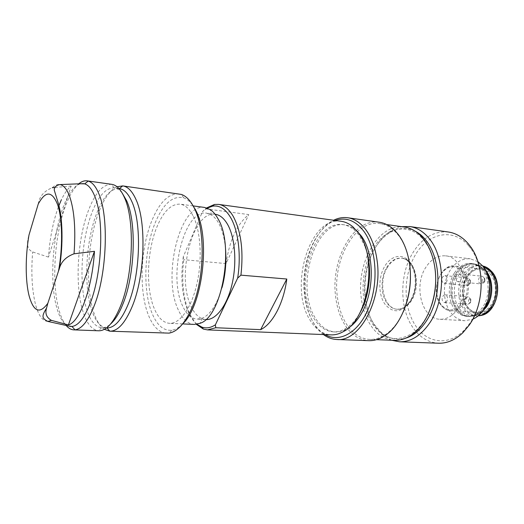 <?xml version="1.0" encoding="UTF-8"?>
<svg xmlns="http://www.w3.org/2000/svg" width="524" height="524" viewBox="0 0 524 524"><rect width="100%" height="100%" fill="white"/><g stroke="black" fill="none" stroke-linecap="round" stroke-linejoin="round"><path stroke-width="0.39" stroke-dasharray="2.62 1.97" d="M488.486 298.156L484.15 307.581C479.676 313.732 474.41 316.692 468.351 316.463C452.671 316.155 445.249 288.508 456.096 273.089C460.707 266.303 466.353 263.146 473.054 263.611C482.257 265.38 487.785 272.572 489.645 285.18M456.194 273.207C445.426 288.514 452.788 315.959 468.358 316.267C474.371 316.496 479.604 313.555 484.045 307.45C495.376 292.353 487.982 264.43 473.021 263.801C466.38 263.343 460.766 266.474 456.194 273.207M477.901 261.653L470.277 258.784C462.404 258.221 455.775 261.941 450.385 269.958C442.249 282.207 442.433 302.086 450.902 312.762C454.714 317.636 459.338 320.288 464.775 320.721L472.786 319.247M458.009 308.61C452.834 315.939 446.789 319.489 439.872 319.254C421.735 318.952 413.338 285.894 425.822 267.351C431.167 259.131 437.73 255.293 445.505 255.843C462.816 256.544 471.305 290.335 458.009 308.61M468.515 245.605L470.893 248.645C484.844 267.148 484.366 303.193 469.668 323.544L463.589 330.814C448.289 346.095 427.486 343.102 416.2 326.622C402.891 307.948 402.799 275.48 415.689 254.363C428.357 233.029 452.86 227.442 468.515 245.605M387.341 267.489C377.765 282.449 383.961 309.055 397.585 309.284C402.884 309.474 407.515 306.573 411.484 300.56C421.565 285.75 415.277 258.62 402.124 258.201C396.321 257.834 391.395 260.932 387.341 267.489M415.342 231.281C406.69 227.141 398.102 227.658 389.581 232.82C383.568 236.599 378.439 242.167 374.208 249.509C361.403 271.281 361.291 305.407 374.287 324.48L380.765 332.052C388.245 338.642 396.603 340.659 405.851 338.118M448.341 232.001C434.127 230.822 422.305 237.739 412.873 252.745C399.295 274.589 399.367 308.944 413.371 328.234C420.084 337.58 428.449 342.578 438.457 343.22M391.638 340.246L381.832 334.253L375.073 326.334C361.527 306.422 361.645 270.954 374.988 248.265C379.396 240.614 384.74 234.804 391.015 230.848L401.731 226.669M454.452 272.919C459.057 266.12 464.709 262.956 471.397 263.421C475.353 263.906 478.838 265.884 481.844 269.349C489.829 278.224 490.182 296.807 482.48 307.457C478.006 313.621 472.746 316.588 466.694 316.358C462.089 315.979 458.166 313.732 454.917 309.618C447.601 300.507 447.424 283.399 454.452 272.919M431.481 305.741C427.453 317.269 421.702 326.033 414.242 332.039C398.076 342.847 384.197 340.2 372.597 324.094C360.047 305.119 359.955 272.264 372.073 250.367C383.994 228.281 407.161 221.383 422.534 238.734L423.674 240.084C429.353 247.223 433.086 256.433 434.868 267.712M486.619 272.513L484.654 269.814L478.733 265.216L474.259 263.945C467.611 263.48 461.998 266.611 457.426 273.338C450.444 283.713 450.627 300.652 457.904 309.677C461.127 313.745 465.03 315.972 469.602 316.345L474.233 315.887C477.547 314.99 480.567 313.057 483.279 310.09M482.584 265.923L480.01 265.38C473.552 264.928 468.096 267.941 463.648 274.419C456.849 284.434 457.046 300.809 464.14 309.514C467.284 313.437 471.076 315.579 475.517 315.952L478.143 315.867M481.857 312.029L475.654 315.219L471.135 315.671C466.701 315.304 462.921 313.149 459.784 309.212C452.71 300.468 452.526 284.028 459.312 273.973C463.76 267.463 469.203 264.437 475.648 264.882L480.017 266.12L485.558 270.358M467.912 307.712C475.753 315.841 483.698 315.206 491.754 305.813C498.363 296.761 498.042 281.015 491.171 273.43C484.602 266.86 477.737 266.585 470.591 272.591C461.958 280.366 460.393 298.018 467.519 307.195L467.912 307.712M446.356 282.298L446.566 282.004C447.902 278.788 447.372 276.659 444.981 275.617L442.813 276.711C441.228 279.967 441.699 282.194 444.214 283.373L446.356 282.298M455.867 276.482C455.317 279.358 456.063 281.113 458.1 281.742L460.557 280.34L461.133 279.102C461.677 276.227 460.943 274.471 458.913 273.836C457.511 273.816 456.496 274.694 455.867 276.482M445.976 302.158L446.789 301.287C448.131 298.018 447.575 295.863 445.112 294.816L443.618 295.281C441.339 298.536 441.64 300.979 444.516 302.61L445.976 302.158M490.222 273.967C496.85 281.303 497.152 296.505 490.778 305.256C487.038 310.365 482.617 312.821 477.515 312.612C473.716 312.284 470.46 310.45 467.755 307.103L467.375 306.606C461.565 297.082 461.546 287.139 467.316 276.777L470.349 273.142C473.709 270.03 477.384 268.655 481.392 269.015C484.739 269.415 487.68 271.065 490.222 273.967M469.229 299.001C468.011 301.274 468.417 302.394 470.434 302.361L470.978 299.512L469.229 299.001M466.452 297.147C464.159 300.324 464.467 302.715 467.382 304.32L468.862 303.881C471.063 301.103 470.925 298.739 468.43 296.794L466.452 297.147M484.949 280.93L484.857 279.181C483.927 277.969 483.069 278.126 482.29 279.646C482.204 281.997 482.977 282.652 484.608 281.611L484.949 280.93M484.104 281.362C484.641 278.906 484.058 277.222 482.349 276.318L481.851 276.2C480.436 276.181 479.414 277.039 478.779 278.781C478.235 281.598 478.995 283.314 481.052 283.936L484.104 281.362M467.5 285.482L469.183 284.447C470.716 281.637 470.401 279.488 468.24 278.008L465.587 278.964C463.995 282.148 464.474 284.329 467.022 285.495L470.447 283.294L470.716 280.759C470.113 279.849 469.425 279.777 468.653 280.543C467.886 283.137 468.489 284.054 470.454 283.274L470.473 283.255M379.212 222.209C353.34 217.912 330.618 259.766 335.629 296.499C336.906 307.457 339.984 316.902 344.871 324.847C351.172 334.744 359.11 340.017 368.68 340.666M323.472 334.561C319.751 331.757 316.496 328.004 313.712 323.301C308.996 315.166 306.049 305.485 304.863 294.252C301.444 264.22 314.269 229.597 333.631 220.244M356.851 230.901C353.117 227.482 349.102 225.484 344.812 224.894C314.917 219.694 294.914 286.91 315.284 317.944C320.59 326.694 327.258 331.365 335.294 331.961C339.624 332.137 343.927 330.88 348.205 328.175M335.229 220.466L333.133 221.331C313.961 229.846 301.031 264.063 304.418 293.722C305.577 304.66 308.446 314.086 313.031 321.998C315.906 326.852 319.286 330.651 323.177 333.408L325.09 334.626M404.443 227.049C378.701 222.798 356.124 262.786 361.278 298.025C362.601 308.531 365.719 317.596 370.632 325.208C376.953 334.666 384.865 339.709 394.376 340.351M403.316 311.76C398.836 321.697 393.17 329.111 386.332 334.004C380.856 337.816 375.295 339.624 369.643 339.421C360.302 338.779 352.547 333.631 346.384 323.989C341.583 316.227 338.556 306.985 337.305 296.263C332.38 260.33 354.637 219.418 379.939 223.61C385.533 224.403 390.688 227.161 395.41 231.883L398.371 235.276C402.779 240.988 406.061 248.153 408.203 256.773M341.176 221.285C309.651 215.79 288.573 286.956 309.913 319.909C315.5 329.262 322.561 334.253 331.089 334.869M196.33 324.33L189.439 313.634C183.236 298.673 181.343 280.687 183.754 259.675L183.282 256.747L202.513 211.585L205.474 208.821L248.73 214.578C236.913 224.357 229.361 240.693 226.08 263.592L248.73 214.578M225.51 248.743C224.554 238.427 222.34 230.036 218.868 223.558C216.766 219.713 214.382 216.903 211.716 215.135L206.561 213.15C184.14 209.069 167.818 275.631 182.522 305.734C186.302 314.151 191.175 318.625 197.142 319.149L202.565 318.094C210.772 314.204 217.27 303.986 222.071 287.447M215.24 214.27C192.518 210.157 176.084 276.286 191.044 306.226C194.889 314.597 199.834 319.044 205.88 319.568M207.235 208.087L202.513 211.585M183.282 256.747C180.354 278.264 182.051 296.735 188.378 312.16C190.736 317.446 193.585 321.467 196.913 324.245M226.08 263.592L183.754 259.675M365.307 247.027L359.313 235.505L354.303 229.971C350.785 226.971 347.039 225.202 343.063 224.658C313.214 219.458 293.224 286.779 313.555 317.852C318.847 326.609 325.509 331.286 333.533 331.882C337.541 332.052 341.543 330.972 345.532 328.64C350.726 325.542 355.338 320.59 359.372 313.791M192.937 215.587C189.288 208.657 185.018 204.845 180.125 204.157C170.994 203.797 163.141 211.676 156.565 227.796C146.943 251.592 145.711 288.043 154.089 308.145C158.019 317.701 163.174 322.764 169.54 323.334C179.889 323.937 191.581 307.843 197.017 283.445C202.487 259.085 200.607 230.331 192.937 215.587M204.635 207.445C179.974 202.991 162.113 276.155 178.088 309.455C182.234 318.861 187.618 323.852 194.24 324.422M205.474 208.821L206.672 207.897M179.018 193.867C168.243 193.435 159.034 202.762 151.384 221.849C140.36 249.575 138.886 291.554 148.43 315.134C153.008 326.576 159.073 332.622 166.625 333.271M104.368 329.341C100.025 326.354 96.488 320.714 93.75 312.428C85.504 287.984 87.357 244.453 97.582 215.495C102.999 200.044 109.483 190.467 117.035 186.754M182.706 323.825C179.11 327.5 175.501 329.629 171.872 330.205C163.593 331.024 156.971 325.332 151.993 313.136C142.751 290.637 144.139 250.348 154.77 223.84C162.866 204.006 172.488 195.328 183.636 197.803C187.107 199.015 190.284 201.747 193.179 205.998M111.763 184.343L111.415 184.297C102.062 184.441 93.953 194.424 87.076 214.251C77.015 243.457 75.083 287.29 83.067 311.904C86.814 323.622 91.929 329.91 98.401 330.762L98.748 330.782M66.155 325.463C63.365 322.07 61.039 317.158 59.186 310.725C51.824 285.731 53.933 241.23 63.607 211.48C67.891 198.17 72.934 188.954 78.744 183.832M122.151 192.996C119.708 189.983 117.088 188.286 114.297 187.9L114.062 187.867C105.062 187.9 97.241 197.391 90.606 216.34C80.886 244.256 79.059 286.32 86.814 309.815C90.456 320.989 95.394 326.963 101.636 327.716L101.872 327.729C104.689 327.841 107.564 326.629 110.505 324.094M119.302 188.594C110.125 188.391 102.154 197.83 95.388 216.897C85.595 244.708 83.801 286.641 91.674 310.057C95.427 321.356 100.51 327.317 106.922 327.926L101.872 327.729M67.563 197.266C53.638 222.857 48.26 279.299 56.926 308.289C59.651 317.773 63.319 323.629 67.93 325.856M58.341 207.032C53.12 221.514 49.826 238.204 48.47 257.101L71.146 186.046C67.662 188.771 64.386 193.376 61.328 199.873M54.994 187.474L71.146 186.046M48.47 257.101L32.665 251.965C25.696 248.861 27.294 240.732 28.99 235.007M38.245 204C39.431 196.376 44.114 190.952 52.289 187.73C54.889 185.201 57.463 184.147 60.005 184.579M80.558 183.76C76.026 184.998 71.709 189.465 67.616 197.162M410.62 263.775C417.484 272.277 417.635 290.178 410.849 300.514C406.879 306.527 402.249 309.435 396.956 309.239C392.974 308.898 389.594 306.769 386.817 302.852C380.509 294.128 380.496 277.602 386.719 267.43C390.773 260.86 395.699 257.762 401.495 258.129C404.967 258.548 408.006 260.435 410.62 263.775M409.126 261.116L410.141 262.334C417.471 271.386 417.635 290.512 410.384 301.536C401.587 312.946 393.066 313.758 384.819 303.986C378.387 294.776 378.177 278.087 384.269 267.083C390.262 255.981 401.653 252.843 409.08 261.063M491.663 272.703C498.828 280.602 499.162 297.01 492.272 306.442C483.875 316.214 475.602 316.869 467.454 308.394C460.897 300.187 460.707 285.18 466.976 275.768C473.146 266.244 484.674 264.515 491.663 272.703M462.489 271.674C454.891 264.378 447.607 265.327 440.645 274.53C434.992 285.128 435.097 295.136 440.966 304.562C448.171 312.206 455.487 311.564 462.915 302.643C468.941 293.84 468.705 279.056 462.489 271.674M463.91 303.219C470.244 294.219 469.995 278.624 463.465 271.124C460.963 268.157 458.055 266.48 454.747 266.081C449.271 265.72 444.627 268.393 440.822 274.091C434.972 285.063 435.077 295.425 441.156 305.184C443.815 308.61 447.018 310.483 450.771 310.804C455.815 311.007 460.196 308.479 463.91 303.219M482.866 266.009L482.807 266.002C465.194 261.293 452.598 294.383 465.731 309.448C469.216 313.765 473.434 315.893 478.379 315.834L478.438 315.828M47.848 321.428C42.516 321.081 38.376 315.324 35.429 304.162C31.938 289.851 31.021 272.454 32.665 251.965M439.872 319.254L464.775 320.721M471.397 263.421L473.054 263.611M470.893 248.645L470.493 246.608M463.589 330.814L462.843 332.747M389.581 232.82L391.015 230.848M409.375 262.55L409.932 263.218C416.207 270.921 417.222 287.204 411.74 298.117C409.008 304.123 403.015 308.381 401.436 308.603L397.585 309.284M468.358 316.267L469.602 316.345M471.135 315.671L475.517 315.952M481.392 269.015L454.747 266.081C440.75 263.055 429.667 291.665 440.861 304.975C445.4 310.431 449.382 310.752 450.771 310.804L477.515 312.612M481.543 315.356L476.899 315.972M475.654 315.219L474.233 315.887M470.788 302.007L470.1 303.01L467.866 304.3M444.516 302.61L467.382 304.32M484.857 279.181C485.106 278.768 484.268 277.812 482.349 276.318M458.913 273.836L481.851 276.2M470.716 280.759L468.24 278.008M444.981 275.617L467.775 277.903M369.643 339.421L376.481 339.676M333.133 221.331L334.024 220.303M414.242 332.039L413.488 333.493M386.332 334.004L385.657 335.157M205.716 319.561L197.142 319.149M335.294 331.961L333.533 331.882M193.127 205.899L180.125 204.157M345.532 328.64L343.6 331.482M202.565 318.094L199.998 323.321M183.636 197.803L181.376 194.43M101.636 327.716L98.401 330.762M445.112 294.816L467.958 296.695M422.534 238.734L422.043 237.176M323.177 333.408L323.871 334.581M118.935 188.542L114.297 187.9M380.765 332.052L381.832 334.253M409.323 262.485C404.463 257.762 402.288 258.398 401.495 258.129L402.124 258.201M467.375 306.606L467.519 307.195M470.349 273.142L470.591 272.591M466.694 316.358L468.351 316.463M458.1 281.742L481.052 283.936M445.505 255.843L470.277 258.784M171.872 330.205L169.056 333.126M379.939 223.61L386.712 224.56M395.41 231.883L394.945 230.632M480.017 266.12L478.733 265.216M215.076 214.251L206.561 213.15M354.303 229.971L352.901 226.827M473.021 263.801L474.259 263.945M182.64 323.911L169.54 323.334M344.812 224.894L343.063 224.658M114.062 187.867L111.415 184.297M211.716 215.135L210.104 209.541M444.214 283.373L467.022 285.495M485.84 267.024L481.373 265.603M475.648 264.882L480.01 265.38M484.608 281.611C484.766 282.069 483.75 282.836 481.563 283.923M470.978 299.512L468.43 296.794"/><path stroke-width="0.79" d="M489.645 285.18L488.486 298.156M472.786 319.247C476.716 317.505 480.154 314.551 483.089 310.365C492.154 297.887 491.722 275.991 482.342 265.635L477.901 261.653M405.851 338.118C419.41 334.05 431.894 317.583 436.237 296.636C440.586 275.703 436.171 252.751 425.783 239.999C422.645 236.141 419.167 233.232 415.342 231.281M399.491 341.792L438.457 343.22C447.083 343.475 455.205 339.984 462.843 332.747L469.203 325.142C484.628 303.828 485.126 265.956 470.493 246.608L468.004 243.431C462.227 236.881 455.67 233.069 448.341 232.001L409.729 226.532C416.894 227.58 423.294 231.47 428.927 238.224C445.348 256.983 445.944 299.473 429.687 322.967C420.883 335.72 410.816 342.002 399.491 341.792L391.638 340.246M401.731 226.669L409.729 226.532M434.868 267.712C436.689 280.654 435.562 293.329 431.481 305.741M483.279 310.09L485.296 307.536C492.141 298.012 492.737 281.932 486.619 272.513M478.143 315.867C483.03 315.186 487.241 312.376 490.791 307.45C498.213 297.285 497.859 279.561 490.143 271.065L482.584 265.923M485.558 270.358L485.761 270.587C493.457 279.115 493.805 296.918 486.39 307.123L481.857 312.029M336.827 339.5L368.68 340.666C374.424 340.869 380.083 339.028 385.657 335.157C402.576 323.884 413.79 291.508 409.526 263.88C407.705 251.684 403.853 241.754 397.978 234.097L394.945 230.632C390.144 225.831 384.898 223.028 379.212 222.209L347.648 217.742C354.486 218.737 360.571 222.766 365.916 229.82C371.627 237.654 375.341 247.839 377.07 260.382C382.959 299.342 359.661 342.231 336.827 339.5C332.321 339.303 328.096 337.823 324.159 335.059L323.472 334.561M348.205 328.175C352.993 325.083 357.263 320.406 361.023 314.145C374.726 292.235 374.594 253.066 361.095 235.728L356.851 230.901M325.09 334.626C339.657 343.344 359.143 332.419 368.968 307.162C378.898 282.023 376.298 247.852 363.689 231.071C355.285 220.381 345.801 216.844 335.229 220.466M376.481 339.676L394.376 340.351C400.926 340.58 407.292 338.294 413.488 333.493C429.13 321.677 438.85 292.228 434.776 267.076C432.929 255.424 429.077 245.92 423.215 238.558L422.043 237.176C416.796 231.359 410.927 227.986 404.443 227.049L386.712 224.56M408.203 256.773L409.657 264.378C411.772 281.061 409.657 296.853 403.316 311.76M333.631 220.244L334.391 219.877C338.759 217.853 343.174 217.139 347.648 217.742M196.913 324.245L201.897 327.114C206.253 328.627 210.753 327.86 215.39 324.808L215.783 327.742L207.465 329.884L331.089 334.869C335.262 335.033 339.434 333.906 343.6 331.482C368.569 319.162 378.014 257.015 358.213 232.669L352.901 226.827C349.226 223.709 345.323 221.862 341.176 221.285L218.619 204.399C224.174 205.192 229.054 209.207 233.272 216.432C241.06 231.189 243.621 250.76 240.935 275.152L237.66 278.1C241.322 255.391 238.368 230.933 230.783 217.82C225.595 209.011 219.549 205.113 212.646 206.142L207.235 208.087M215.783 327.742L260.644 329.642C272.624 323.93 283.674 303.311 286.805 279.023L240.935 275.152M207.465 329.884L203.404 329.092L196.33 324.33M222.071 287.447C225.418 274.74 226.564 261.843 225.51 248.743M205.716 319.561L205.88 319.568C215.849 320.171 226.918 306.003 231.968 284.571C237.044 263.179 235.119 237.837 227.717 224.645C224.154 218.384 219.995 214.925 215.24 214.27L215.076 214.251M215.39 324.808L237.66 278.1M260.644 329.642L286.805 279.023M359.372 313.791C370.147 295.949 372.767 266.487 365.307 247.027M182.64 323.911L194.24 324.422L199.998 323.321C221.966 317.059 234.706 245.697 217.997 218.757C215.672 214.526 213.039 211.454 210.104 209.541L204.635 207.445L193.127 205.899M206.672 207.897L214.48 204.458L218.619 204.399M47.854 303.252L46.531 308.132C44.913 313.588 46.57 317.675 51.496 320.393L68.408 324.913C79.733 321.998 92.283 288.41 94.464 251.304L74.035 253.806C65.985 256.806 61.085 261.777 59.336 268.707L58.492 271.104C62.945 247.335 62.487 218.862 57.679 204.858C52.138 190.782 45.66 190.494 38.245 204L28.99 235.007C25.283 256.308 25.263 280.982 29.134 295.916C33.602 311.865 39.844 314.308 47.854 303.252L58.492 271.104M117.035 186.754L122.773 185.902C127.771 186.629 132.113 191.044 135.808 199.146C146.668 221.587 145.01 276.174 132.153 306.592C125.21 323.053 117.776 331.253 109.863 331.194L104.368 329.341M109.863 331.194L169.056 333.126C177.04 331.764 184.356 323.996 191.011 309.828C204.812 280.798 205.932 228.615 193.631 206.856C190.088 200.161 186.007 196.022 181.376 194.43L122.773 185.902M193.179 205.998L195.387 209.744C210.825 236.023 202.991 305.433 182.706 323.825M78.744 183.832C81.554 181.487 84.338 180.492 87.115 180.852L88.222 181.088C92.388 182.293 95.997 186.682 99.043 194.247C108.9 217.1 106.87 273.22 94.693 304.529C88.523 320.518 81.96 328.954 75.004 329.838L73.871 329.871C71.081 329.74 68.506 328.266 66.155 325.463M73.871 329.871L98.748 330.782C106.477 330.841 113.76 322.568 120.599 305.951C133.247 275.264 135.022 220.204 124.463 197.633C120.874 189.485 116.642 185.051 111.763 184.343L87.115 180.852M110.505 324.094C115.025 320.131 119.171 313.404 122.957 303.92C135.048 274.648 136.725 222.346 126.605 200.718L122.151 192.996M106.922 327.926L106.988 327.932C114.527 327.939 121.594 320.04 128.197 304.221C140.38 275.061 142.011 222.962 131.753 201.393C128.256 193.592 124.129 189.328 119.374 188.607L118.935 188.542M67.93 325.856L71.965 326.478C78.567 325.555 84.796 317.426 90.645 302.093C102.18 272.087 104.158 218.528 94.87 196.552C91.995 189.282 88.582 185.051 84.639 183.858L80.558 183.76M61.328 199.873L58.341 207.032M52.289 187.73L54.994 187.474M68.408 324.913L94.464 251.304M478.438 315.828C483.724 315.514 488.296 312.704 492.154 307.405C499.503 297.35 499.149 279.816 491.499 271.406C488.997 268.55 486.121 266.749 482.866 266.009M51.496 320.393L47.848 321.428L70.995 326.531M59.343 268.681C63.384 244.852 62.657 217.768 58.321 203.345L54.241 190.094C54.319 187.061 56.238 185.227 60.005 184.579C63.836 185.306 67.105 189.433 69.816 196.958C74.408 210.864 75.81 229.813 74.035 253.806M481.543 315.356C496.438 312.645 503.485 284.106 491.892 271.746M334.024 220.303L334.391 219.877M212.646 206.142L214.48 204.458M201.897 327.114L203.404 329.092M46.525 308.158C41.593 316.136 41.684 318.271 47.848 321.428M106.988 327.932L109.83 331.188M71.965 326.478L75.004 329.838M323.871 334.581L324.159 335.059M60.005 184.579L83.696 183.636M84.639 183.858L88.222 181.088M119.374 188.607L122.74 185.896M491.663 271.471L485.84 267.024"/></g></svg>
